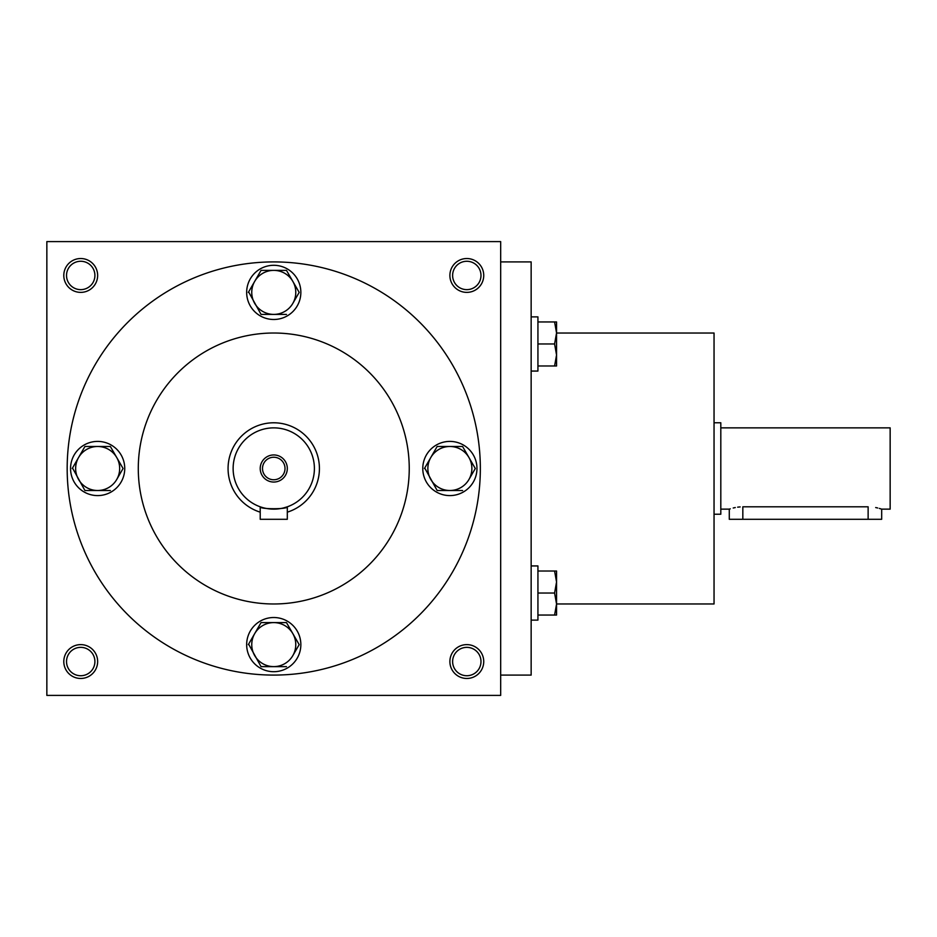 <?xml version="1.0" encoding="UTF-8"?>
<svg xmlns="http://www.w3.org/2000/svg" width="937" height="937" viewBox="0 0 937 937"><rect width="100%" height="100%" fill="white"/><g stroke="black" fill="none" stroke-linecap="round" stroke-linejoin="round"><path stroke-width="1.41" d="M480.986 275.455A14.184 14.184 0 0 1 459.716 287.741A14.184 14.184 0 0 1 459.716 263.168A14.184 14.184 0 0 1 480.986 275.455M483.738 275.455A16.936 16.936 0 0 1 458.345 290.119A16.936 16.936 0 0 1 458.345 260.791A16.936 16.936 0 0 1 483.738 275.455M94.906 275.455A14.184 14.184 0 0 1 73.625 287.741A14.184 14.184 0 0 1 73.625 263.168A14.184 14.184 0 0 1 94.906 275.455M97.647 275.455A16.936 16.936 0 0 1 72.254 290.119A16.936 16.936 0 0 1 72.254 260.791A16.936 16.936 0 0 1 97.647 275.455M480.986 661.545A14.184 14.184 0 0 1 459.716 673.832A14.184 14.184 0 0 1 459.716 649.259A14.184 14.184 0 0 1 480.986 661.545M483.738 661.545A16.936 16.936 0 0 1 458.345 676.209A16.936 16.936 0 0 1 458.345 646.881A16.936 16.936 0 0 1 483.738 661.545M94.906 661.545A14.184 14.184 0 0 1 73.625 673.832A14.184 14.184 0 0 1 73.625 649.259A14.184 14.184 0 0 1 94.906 661.545M97.647 661.545A16.936 16.936 0 0 1 72.254 676.209A16.936 16.936 0 0 1 72.254 646.881A16.936 16.936 0 0 1 97.647 661.545M46.85 241.594L46.85 695.406L500.674 695.406L500.674 241.594L46.85 241.594M556.555 603.967L714.041 603.967L714.041 333.033L556.555 333.033M500.674 675.097L531.15 675.097L531.15 261.903L500.674 261.903M138.289 468.5A135.467 135.467 0 0 0 341.501 585.824A135.467 135.467 0 0 0 341.501 351.176A135.467 135.467 0 0 0 138.289 468.5M67.171 468.5A206.597 206.597 0 0 0 377.061 647.408A206.597 206.597 0 0 0 377.061 289.592A206.597 206.597 0 0 0 67.171 468.5M720.811 427.858L890.15 427.858L890.15 509.142L881.682 509.142L881.682 519.297L729.279 519.297L729.279 509.142L720.811 509.142M714.041 422.774L720.811 422.774L720.811 514.226L714.041 514.226M742.83 519.297L742.83 506.812C725.343 509.353 725.343 509.353 742.83 506.812L868.13 506.812C885.617 509.353 885.617 509.353 868.13 506.812L868.13 519.297M881.682 509.142L879.374 508.428M877.711 507.995L875.673 507.549M740.16 506.905L737.653 507.163M735.276 507.549L733.214 508.006M730.274 508.826L729.548 509.049M556.555 354.982L556.555 365.98L554.587 365.98L556.555 354.982L554.587 343.973L556.555 332.963L556.555 354.982M556.555 321.953L556.555 332.963L554.587 321.953L556.555 321.953M531.15 316.882L537.932 316.882L537.932 371.064L531.15 371.064M537.932 365.98L554.587 365.98M537.932 343.973L554.587 343.973M537.932 321.953L554.587 321.953M556.555 604.037L556.555 615.047L554.587 615.047L556.555 604.037L554.587 593.027L556.555 582.018L556.555 604.037M556.555 571.02L556.555 582.018L554.587 571.02L556.555 571.02M531.15 565.936L537.932 565.936L537.932 620.118L531.15 620.118M537.932 615.047L554.587 615.047M537.932 593.027L554.587 593.027M537.932 571.02L554.587 571.02M261.048 622.601L254.7 633.599L261.048 622.601L286.476 622.601L299.184 644.609L292.824 655.619A22.02 22.02 0 0 0 273.756 622.601A22.02 22.02 0 0 0 254.7 655.619A22.02 22.02 0 0 0 292.824 655.619L299.184 644.609M248.621 644.129L261.048 666.629L286.476 666.629M246.665 644.609A27.091 27.091 0 0 0 287.308 668.069A27.091 27.091 0 0 0 287.308 621.149A27.091 27.091 0 0 0 246.665 644.609M248.34 644.609L254.7 633.599M437.157 446.48L430.809 457.49L437.157 446.48L462.585 446.48L475.293 468.5L468.933 479.51A22.02 22.02 0 0 0 449.877 446.48A22.02 22.02 0 0 0 430.809 479.51A22.02 22.02 0 0 0 468.933 479.51L475.293 468.5M424.73 468.02L437.157 490.519L462.585 490.519M422.774 468.5A27.091 27.091 0 0 0 463.417 491.96A27.091 27.091 0 0 0 463.417 445.04A27.091 27.091 0 0 0 422.774 468.5M424.449 468.5L430.809 457.49M261.048 270.371L254.7 281.381L261.048 270.371L286.476 270.371L299.184 292.391L292.824 303.401A22.02 22.02 0 0 0 273.756 270.371A22.02 22.02 0 0 0 254.7 303.401A22.02 22.02 0 0 0 292.824 303.401L299.184 292.391M248.621 291.911L261.048 314.399L286.476 314.399M246.665 292.391A27.091 27.091 0 0 0 287.308 315.851A27.091 27.091 0 0 0 287.308 268.931A27.091 27.091 0 0 0 246.665 292.391M248.34 292.391L254.7 281.381M84.939 446.48L78.591 457.49L84.939 446.48L110.355 446.48L123.075 468.5L116.715 479.51A22.02 22.02 0 0 0 97.647 446.48A22.02 22.02 0 0 0 78.591 479.51A22.02 22.02 0 0 0 116.715 479.51L123.075 468.5M72.512 468.02L84.939 490.519L110.355 490.519M70.556 468.5A27.091 27.091 0 0 0 111.198 491.96A27.091 27.091 0 0 0 111.198 445.04A27.091 27.091 0 0 0 70.556 468.5M72.231 468.5L78.591 457.49M262.501 468.5A11.256 11.256 0 0 0 279.39 478.245A11.256 11.256 0 0 0 279.39 458.755A11.256 11.256 0 0 0 262.501 468.5M287.308 519.297L260.217 519.297L260.217 506.812C259.362 509.353 288.139 509.365 287.308 506.812L287.308 519.297M287.308 512.164A45.726 45.726 0 0 0 269.188 423.009A45.726 45.726 0 0 0 260.217 512.164M287.308 506.812L283.337 507.995M278.968 508.803L276.438 509.049M273.756 509.142L271.109 509.06M268.532 508.803L266.272 508.44M266.213 508.428L264.211 508.006M233.126 468.5A40.642 40.642 0 0 0 294.077 503.696A40.642 40.642 0 0 0 294.077 433.304A40.642 40.642 0 0 0 233.126 468.5M260.217 468.5A13.551 13.551 0 0 0 280.538 480.236A13.551 13.551 0 0 0 280.538 456.764A13.551 13.551 0 0 0 260.217 468.5"/></g></svg>
